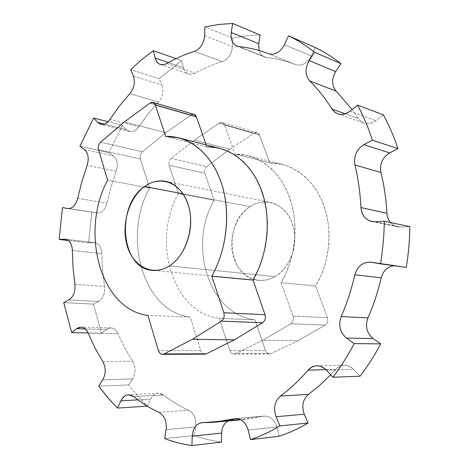 <?xml version="1.0" encoding="UTF-8"?>
<svg xmlns="http://www.w3.org/2000/svg" width="469" height="469" viewBox="0 0 469 469"><rect width="100%" height="100%" fill="white"/><g stroke="black" fill="none" stroke-linecap="round" stroke-linejoin="round"><path stroke-width="0.35" stroke-dasharray="2.35 1.76" d="M204.894 354.165C202.977 354.054 201.611 352.852 200.796 350.572L190.25 317.138L147.923 315.391L190.25 317.138C143.027 311.715 122.145 237.085 149.552 188.087L140.36 158.938L98.543 149.693L140.36 158.938C139.703 156.089 140.372 153.703 142.359 151.768L165.844 132.698L124.373 121.963L165.844 132.698L191.018 114.993L149.887 103.121L191.018 114.993L165.844 132.698L142.359 151.768C140.372 153.703 139.703 156.089 140.36 158.938L149.552 188.087C122.145 237.085 143.027 311.715 190.25 317.138L200.796 350.572C202.022 353.632 203.909 354.705 206.454 353.79M206.806 146.844L165.663 136.373L206.806 146.844L206.114 144.851L206.806 146.844L219.826 148.368M159.167 78.716L181.603 60.618L183.449 67.718C185.577 73.85 189.447 75.679 195.057 73.205C203.816 68.275 212.92 64.417 222.359 61.632C228.309 59.229 231.668 54.187 232.436 46.513L232.671 38.159L246.325 35.861L260.16 35.04L246.325 35.861L232.671 38.159L204.9 26.968L232.671 38.159L232.436 46.513C231.668 54.187 228.309 59.229 222.359 61.632L194.401 51.35L222.359 61.632C212.92 64.417 203.816 68.275 195.057 73.205L191.803 74.319L188.673 74.026C186.093 73.076 184.352 70.971 183.449 67.718L168.512 62.594L183.449 67.718L181.603 60.618L175.998 58.654L181.603 60.618L159.167 78.716L130.675 69.588L159.167 78.716L161.875 84.971L159.167 78.716M259.035 50.494C260.324 54.615 262.845 56.948 266.585 57.494C276.411 58.525 286.096 60.9 295.628 64.622C301.913 66.317 307.125 63.456 311.264 56.046L315.25 47.516L311.264 56.046C307.125 63.456 301.913 66.317 295.628 64.622L268.52 53.736L295.628 64.622C286.096 60.9 276.411 58.525 266.585 57.494L264.452 56.978C261.802 55.858 259.996 53.7 259.035 50.494M352.125 109.476L358.257 118.481C362.918 124.508 368.781 125.241 375.851 120.668L383.366 114.846L375.851 120.668C371.917 123.564 367.936 124.361 363.909 123.066L360.731 121.278L358.257 118.481L345.196 113.809L358.257 118.481L352.125 109.476M390.501 222.564C393.251 225.665 396.668 227.154 400.755 227.037L409.824 226.574L400.755 227.037L397.618 226.803L393.731 225.296L390.501 222.564M406.242 267.424L371.401 262.247L406.242 267.424M360.016 376.202L353.55 369.373C347.312 363.874 341.315 363.885 335.558 369.402L330.668 374.772L335.558 369.402C337.95 366.74 340.822 365.345 344.187 365.216C347.699 365.193 350.824 366.582 353.55 369.373L326.389 370.141L353.55 369.373L360.016 376.202M232.19 419.96L202.966 422.563L232.19 419.96L228.028 420.974L231.305 419.995L244.161 419.526L262.728 416.32L236.904 418.583L264.199 416.067C270.238 416.067 274.441 419.72 276.81 427.036L279.207 436.264L276.81 427.036C274.06 418.946 269.364 415.376 262.728 416.32L240.849 419.773M221.374 442.138C212.035 440.907 203.018 438.691 194.318 435.49L195.731 426.913C196.47 418.969 194.09 413.4 188.591 410.205C179.662 406.183 171.296 401.118 163.499 395.009C158.364 391.791 154.119 393.169 150.76 399.142L147.489 406.148L137.646 396.006L128.647 384.932L132.616 378.923C135.875 372.996 135.875 367.092 132.627 361.206L124.684 347.881L117.895 333.682C114.887 327.919 111.059 326.494 106.404 329.402L101.497 333.207L93.454 304.135L98.619 301.497C103.192 298.501 105.162 293.494 104.523 286.483L102.57 270.138L101.832 253.588C101.327 246.659 98.683 243.018 93.9 242.649L88.623 242.919L91.783 212.023L96.931 212.932C101.72 213.155 105.062 209.889 106.95 203.136L111.001 186.979L116.183 171.214C118.211 164.443 117.279 159.319 113.387 155.849L108.849 152.654L122.515 125.375L126.566 129.655C130.546 133.038 134.574 132.117 138.654 126.888L148.081 113.961L158.446 102.037C162.761 96.749 163.904 91.056 161.875 84.971C163.904 91.056 162.761 96.749 158.446 102.037L129.849 93.665L158.446 102.037L148.081 113.961L138.654 126.888C135.987 130.622 132.991 132.164 129.679 131.525L126.566 129.655L104.446 124.103L126.566 129.655L122.515 125.375L108.075 121.706L122.515 125.375L108.849 152.654L79.841 146.264L108.849 152.654L113.387 155.849C117.279 159.319 118.211 164.443 116.183 171.214L87.117 165.364L116.183 171.214L111.001 186.979L106.95 203.136C105.097 209.801 101.802 213.078 97.065 212.955L67.63 208.5L96.931 212.932L68.966 208.57L91.783 212.023L88.623 242.919L68.527 240.562L88.623 242.919L94.861 242.684C99.123 243.646 101.451 247.28 101.832 253.588L72.367 250.423L101.832 253.588L102.57 270.138L104.523 286.483C105.162 293.494 103.192 298.501 98.619 301.497L68.925 299.884L98.619 301.497L93.454 304.135L63.743 302.616L93.454 304.135L101.497 333.207L88.055 332.943L101.497 333.207L106.404 329.402L110.778 327.866C113.844 328.071 116.212 330.006 117.895 333.682L88.125 333.107L117.895 333.682L124.684 347.881L132.627 361.206C135.875 367.092 135.875 372.996 132.616 378.923L102.723 379.878L132.616 378.923L128.647 384.932L98.701 386.087L128.647 384.932L137.646 396.006L147.342 406.154L150.76 399.142C152.566 395.496 155.081 393.532 158.311 393.245L163.499 395.009L133.718 396.563L163.499 395.009C171.296 401.118 179.662 406.183 188.591 410.205C194.09 413.4 196.47 418.969 195.731 426.913L166.09 429.68L195.731 426.913L194.318 435.49L164.631 438.574L194.318 435.49C203.018 438.691 212.035 440.907 221.374 442.138M262.875 340.271L290.71 323.792C293.166 321.974 293.946 319.407 293.055 316.088L281.101 282.719C295.957 257.522 299.146 222.822 289.156 196.318C279.137 169.796 257.387 153.732 234.992 154.02L224.581 124.971C223.402 122.438 221.62 121.829 219.246 123.136L194.354 140.079L171.109 158.381C169.139 160.234 168.488 162.544 169.151 165.305L178.396 193.556C151.352 240.837 172.457 313.093 219.234 318.334L229.787 350.583C231.012 353.532 232.882 354.57 235.391 353.685L262.875 340.271L297.973 340.775L325.187 325.093L290.71 323.792L262.875 340.271L235.391 353.685L271.035 353.556L297.973 340.775L262.875 340.271M133.366 76.019L161.875 84.971L133.366 76.019M109.857 119.472L138.654 126.888L109.857 119.472M84.379 149.529L113.387 155.849L84.379 149.529M77.719 198.346L106.95 203.136L77.719 198.346M66.369 239.395L93.9 242.649L66.369 239.395M74.911 284.372L104.523 286.483L74.911 284.372M85.27 328.898L106.404 329.402L85.27 328.898M102.811 361.558L132.627 361.206L102.811 361.558M137.98 399.864L150.76 399.142L137.98 399.864M158.95 412.351L188.591 410.205L158.95 412.351M276.81 427.036L248.142 430.02L276.81 427.036M166.817 63.567L195.057 73.205L166.817 63.567M204.631 35.609L232.436 46.513L204.631 35.609M239.12 46.636L266.585 57.494L239.12 46.636M284.413 44.696L311.264 56.046L284.413 44.696M349.921 111.235L375.851 120.668L349.921 111.235M375.012 221.79L400.755 227.037L375.012 221.79M325.937 369.672L335.558 369.402L325.937 369.672M229.652 149.218L254.134 133.202C256.473 131.971 258.231 132.575 259.404 135.008L269.781 162.872C291.829 162.766 313.233 178.279 323.159 203.622C333.049 228.954 330.065 261.978 315.608 285.949L327.45 317.759C328.335 320.919 327.585 323.364 325.187 325.093L297.973 340.775L271.035 353.556C268.573 354.4 266.732 353.415 265.513 350.595L254.984 319.811C208.887 314.799 187.588 245.492 214.134 200.327L204.853 173.196C204.191 170.546 204.824 168.342 206.759 166.577L229.652 149.218L194.354 140.079L219.246 123.136L254.134 133.202L229.652 149.218L206.759 166.577L171.109 158.381L194.354 140.079L229.652 149.218M275.074 276.581C291.108 267.5 299.351 241.752 292.087 222.775C285.052 203.652 265.137 196.587 250.118 206.6C234.987 216.344 227.688 240.222 234.037 258.548C240.163 277.003 259.14 285.943 275.074 276.581L169.479 265.876L275.074 276.581C269.786 279.606 264.364 280.872 258.806 280.374C228.145 278.879 222.148 222.875 250.118 206.6C256.555 202.491 263.279 201.084 270.285 202.379L275.631 204.091L280.609 206.993L285.052 211.009L288.804 216.016L291.73 221.86L293.735 228.356L294.737 235.291L294.696 242.432L293.617 249.531L291.53 256.35L288.517 262.658L284.677 268.25L280.14 272.94L275.074 276.581M171.109 158.381C169.139 160.234 168.488 162.544 169.151 165.305L204.853 173.196C204.191 170.546 204.824 168.342 206.759 166.577L171.109 158.381M178.396 193.556L169.151 165.305L204.853 173.196L214.134 200.327L178.396 193.556C151.352 240.837 172.457 313.093 219.234 318.334L254.984 319.811C208.887 314.799 187.588 245.492 214.134 200.327L178.396 193.556M229.787 350.583L219.234 318.334L254.984 319.811L265.513 350.595L229.787 350.583C230.601 352.782 231.956 353.937 233.849 354.048L235.391 353.685L271.035 353.556L269.523 353.907C267.658 353.802 266.322 352.7 265.513 350.595L229.787 350.583M219.246 123.136L254.134 133.202L257.076 132.674L259.404 135.008L224.581 124.971L222.23 122.556L219.246 123.136M259.404 135.008L224.581 124.971L234.992 154.02L269.781 162.872L259.404 135.008M234.992 154.02L269.781 162.872L282.461 164.455L290.616 167.304L298.36 171.566L305.536 177.188L311.996 184.094L317.583 192.155L322.185 201.236L325.679 211.161L327.989 221.731L329.045 232.724L328.822 243.921L327.321 255.072L324.571 265.946L320.638 276.311L315.608 285.949L281.101 282.719L286.278 272.589L290.34 261.696L293.189 250.27L294.772 238.563L295.048 226.814L294.01 215.283L291.7 204.208L288.177 193.82L283.522 184.329L277.853 175.916L271.305 168.734L264.018 162.895L256.156 158.493L247.872 155.573L234.992 154.02M293.055 316.088L327.45 317.759L315.608 285.949L281.101 282.719L293.055 316.088L327.45 317.759C328.335 320.919 327.585 323.364 325.187 325.093L290.71 323.792C293.166 321.974 293.946 319.407 293.055 316.088M183.08 193.844L250.118 206.6L183.08 193.844M200.796 350.572L158.399 350.548L200.796 350.572M149.552 188.087L107.618 180.143L149.552 188.087M142.359 151.768L100.601 142.171L142.359 151.768M191.018 114.993L194.037 114.366M129.679 131.525L100.823 124.32M97.065 212.955L67.765 208.517M94.861 242.684L65.425 239.196M110.778 327.866L81.008 327.104M158.311 393.245L128.506 394.728M231.305 419.995L202.063 422.592M244.161 419.526L240.925 419.814M264.199 416.067L235.391 418.588M160.38 64.47L188.673 74.026M236.968 46.12L264.452 56.978M337.739 113.815L363.909 123.066M371.811 221.561L397.618 226.803M370.944 262.177L396.885 265.782M316.862 365.802L344.187 365.216M233.849 354.048L269.523 353.907M257.076 132.674L222.23 122.556M282.461 164.455L247.872 155.573M165.598 181.321L270.285 202.379M258.806 280.374L152.489 270.373"/><path stroke-width="0.7" d="M279.917 425.911C270.273 431.691 260.483 436.264 250.546 439.617L248.142 430.02C245.381 421.602 240.632 417.879 233.902 418.846C223.467 421.531 213.155 422.768 202.966 422.563C196.605 423.196 193.029 427.722 192.226 436.135L191.932 445.55C182.5 444.243 173.401 441.921 164.631 438.574L166.09 429.68C166.87 421.449 164.49 415.669 158.95 412.351C149.963 408.165 141.55 402.9 133.718 396.563C128.57 393.227 124.291 394.646 120.885 400.825L117.555 408.065L109.06 399.119L98.701 386.087L102.723 379.878C106.017 373.752 106.047 367.649 102.811 361.558L94.885 347.775L88.125 333.107C85.135 327.157 81.295 325.679 76.617 328.693L71.675 332.621L63.743 302.616L68.925 299.884C73.527 296.783 75.527 291.612 74.911 284.372L73.029 267.506L72.367 250.423C71.886 243.276 69.254 239.524 64.464 239.167L59.176 239.466L62.477 207.585L67.63 208.5C72.431 208.705 75.796 205.322 77.719 198.346L81.852 181.655L87.117 165.364C89.18 158.364 88.266 153.082 84.379 149.529L79.841 146.264L93.665 118.036L97.71 122.415C101.691 125.88 105.742 124.895 109.857 119.472L119.384 106.058L129.849 93.665C134.21 88.166 135.383 82.286 133.366 76.019L130.675 69.588L141.685 59.622L153.322 50.693L155.151 58.009C157.267 64.323 161.154 66.176 166.817 63.567C175.67 58.391 184.862 54.322 194.401 51.35C200.421 48.805 203.827 43.558 204.631 35.609L204.9 26.968L218.706 24.447L232.7 23.45L231.223 32.455C230.431 40.569 233.064 45.294 239.12 46.636C249.068 47.604 258.865 49.972 268.52 53.736C274.893 55.436 280.192 52.417 284.413 44.696L288.499 35.808C297.534 40.146 306.222 45.634 314.564 52.264L309.177 60.595C304.827 68.451 304.991 75.222 309.681 80.92C317.918 89.034 325.357 98.426 331.999 109.095C336.724 115.327 342.698 116.036 349.921 111.235L357.601 105.12C363.416 115.99 368.347 127.679 372.404 140.178L363.88 144.663C356.499 149.394 353.515 156.177 354.91 165.012C358.199 178.677 360.21 192.847 360.931 207.527C362.068 216.649 366.758 221.403 375.012 221.79L384.281 221.274C384.111 235.502 382.851 249.701 380.5 263.859L371.401 262.247C363.153 261.655 357.648 265.829 354.881 274.764C351.527 289.297 346.966 303.22 341.209 316.534C338.208 325.228 339.955 332.404 346.45 338.049L354.148 343.589C347.84 355.701 340.775 366.928 332.961 377.258L326.389 370.141C320.051 364.407 313.937 364.419 308.057 370.158C299.427 380.171 290.217 388.813 280.427 396.082C274.646 401.317 273.192 408.2 276.077 416.748L279.917 425.911L308.08 423.015C298.612 428.59 288.986 433.01 279.207 436.264L250.546 439.617C260.483 436.264 270.273 431.691 279.917 425.911L276.077 416.748L304.275 414.209L308.08 423.015C298.612 428.59 288.986 433.01 279.207 436.264L250.546 439.617L248.142 430.02C245.768 422.411 241.517 418.6 235.391 418.588L215.078 422.135L202.063 422.592C196.189 423.736 192.911 428.25 192.226 436.135L221.626 433.063L221.374 442.138L191.932 445.55L221.374 442.138L221.626 433.063C221.96 427.347 224.094 423.314 228.028 420.974C224.094 423.314 221.96 427.347 221.626 433.063L192.226 436.135L191.932 445.55C182.5 444.243 173.401 441.921 164.631 438.574L166.09 429.68C166.87 421.449 164.49 415.669 158.95 412.351C149.963 408.165 141.55 402.9 133.718 396.563L128.506 394.728C125.252 395.021 122.714 397.05 120.885 400.825L137.98 399.864L120.885 400.825L117.555 408.065L147.342 406.154L117.555 408.065L107.706 397.554L98.701 386.087L102.723 379.878C106.017 373.752 106.047 367.649 102.811 361.558L94.885 347.775L88.125 333.107C86.454 329.308 84.086 327.309 81.008 327.104L76.617 328.693L85.27 328.898L76.617 328.693L71.675 332.621L88.055 332.943L71.675 332.621L63.743 302.616L68.925 299.884C73.527 296.783 75.527 291.612 74.911 284.372L73.029 267.506L72.367 250.423C72.009 243.915 69.693 240.175 65.425 239.196L59.176 239.466L68.527 240.562L59.176 239.466L62.477 207.585L67.765 208.517C72.513 208.623 75.831 205.234 77.719 198.346L81.852 181.655L87.117 165.364C89.18 158.364 88.266 153.082 84.379 149.529L79.841 146.264L93.665 118.036L108.075 121.706L93.665 118.036L97.71 122.415L100.823 124.32C104.153 124.959 107.161 123.347 109.857 119.472L119.384 106.058L129.849 93.665C134.21 88.166 135.383 82.286 133.366 76.019L130.675 69.588L141.685 59.622L153.322 50.693L175.998 58.654L153.322 50.693L155.151 58.009C156.042 61.357 157.789 63.514 160.38 64.47L163.534 64.751L166.817 63.567C175.67 58.391 184.862 54.322 194.401 51.35C200.421 48.805 203.827 43.558 204.631 35.609L204.9 26.968L218.706 24.447L232.7 23.45L260.16 35.04L258.736 43.723L259.035 50.494L258.736 43.723L231.223 32.455L232.7 23.45L260.16 35.04L258.736 43.723L231.223 32.455C230.414 39.267 232.331 43.822 236.968 46.12L239.12 46.636C249.068 47.604 258.865 49.972 268.52 53.736C274.893 55.436 280.192 52.417 284.413 44.696L288.499 35.808L315.25 47.516C324.167 51.783 332.738 57.154 340.957 63.62L335.687 71.599C331.431 79.126 331.618 85.657 336.244 91.179L352.125 109.476L336.244 91.179C331.618 85.657 331.431 79.126 335.687 71.599L309.177 60.595L314.564 52.264C306.222 45.634 297.534 40.146 288.499 35.808L315.25 47.516C324.167 51.783 332.738 57.154 340.957 63.62L314.564 52.264L340.957 63.62L335.687 71.599L309.177 60.595C304.827 68.451 304.991 75.222 309.681 80.92L336.244 91.179L309.681 80.92C317.918 89.034 325.357 98.426 331.999 109.095L334.503 111.985L337.739 113.815C341.837 115.134 345.899 114.272 349.921 111.235L357.601 105.12L383.366 114.846C389.094 125.346 393.966 136.608 397.97 148.644L389.628 152.9C382.417 157.402 379.509 163.904 380.904 172.404C384.17 185.554 386.175 199.178 386.931 213.284C387.148 216.889 388.338 219.979 390.501 222.564C388.338 219.979 387.148 216.889 386.931 213.284L360.931 207.527C360.21 192.847 358.199 178.677 354.91 165.012L380.904 172.404C379.509 163.904 382.417 157.402 389.628 152.9L363.88 144.663L372.404 140.178C368.347 127.679 363.416 115.99 357.601 105.12L383.366 114.846C389.094 125.346 393.966 136.608 397.97 148.644L372.404 140.178L397.97 148.644L389.628 152.9L363.88 144.663C356.499 149.394 353.515 156.177 354.91 165.012L380.904 172.404C384.17 185.554 386.175 199.178 386.931 213.284L360.931 207.527C361.669 215.083 365.298 219.762 371.811 221.561L375.012 221.79L384.281 221.274L409.824 226.574C409.695 240.234 408.499 253.846 406.242 267.424L380.5 263.859C382.851 249.701 384.111 235.502 384.281 221.274L409.824 226.574C409.695 240.234 408.499 253.846 406.242 267.424L370.944 262.177C362.895 261.849 357.542 266.046 354.881 274.764L381.197 277.83C377.95 291.771 373.523 305.131 367.925 317.912C365.005 326.26 366.74 333.142 373.125 338.571L380.681 343.883C374.538 355.508 367.649 366.283 360.016 376.202L332.961 377.258C340.775 366.928 347.84 355.701 354.148 343.589L346.45 338.049L373.125 338.571C366.74 333.142 365.005 326.26 367.925 317.912L341.209 316.534C346.966 303.22 351.527 289.297 354.881 274.764L381.197 277.83C383.185 270.806 387.435 266.767 393.954 265.724C387.435 266.767 383.185 270.806 381.197 277.83C377.95 291.771 373.523 305.131 367.925 317.912L341.209 316.534C338.208 325.228 339.955 332.404 346.45 338.049L373.125 338.571L380.681 343.883L354.148 343.589L380.681 343.883C374.538 355.508 367.649 366.283 360.016 376.202L332.961 377.258L326.389 370.141C323.616 367.233 320.438 365.785 316.862 365.802C313.433 365.937 310.501 367.391 308.057 370.158L325.937 369.672L308.057 370.158C299.427 380.171 290.217 388.813 280.427 396.082C274.646 401.317 273.192 408.2 276.077 416.748L304.275 414.209C301.409 406.002 302.81 399.383 308.485 394.341C302.81 399.383 301.409 406.002 304.275 414.209L308.08 423.015L279.917 425.911M152.941 102.43L194.037 114.366L196.4 116.851L206.114 144.851L196.4 116.851L155.315 105.009L152.941 102.43L149.887 103.121L124.373 121.963L100.601 142.171C98.59 144.212 97.904 146.721 98.543 149.693L107.618 180.143C79.753 231.633 100.202 309.698 147.923 315.391L158.399 350.548C159.214 352.952 160.591 354.218 162.532 354.335L164.115 353.937L206.454 353.79L234.33 339.867L192.478 339.269L234.33 339.867L262.622 322.731L221.35 321.171L192.478 339.269L164.115 353.937C161.529 354.904 159.624 353.773 158.399 350.548L147.923 315.391C100.202 309.698 79.753 231.633 107.618 180.143L98.543 149.693C97.904 146.721 98.59 144.212 100.601 142.171L124.373 121.963L149.887 103.121C152.325 101.656 154.137 102.283 155.315 105.009L165.663 136.373C188.573 135.676 210.821 152.8 220.922 181.655C231 210.487 227.383 248.558 211.806 276.223L223.848 312.717C224.739 316.352 223.906 319.172 221.35 321.171L192.478 339.269L164.115 353.937L206.454 353.79L234.33 339.867L262.622 322.731C265.12 320.837 265.923 318.17 265.026 314.722L253.014 280.087C268.18 253.887 271.539 217.827 261.497 190.373C251.425 162.901 229.441 146.398 206.806 146.844M178.841 137.845L219.826 148.368L228.192 151.34L236.136 155.855L243.499 161.864L250.106 169.274L255.822 177.968L260.506 187.788L264.047 198.551L266.357 210.03L267.365 221.995L267.043 234.195L265.395 246.36L262.464 258.231L258.302 269.552L253.014 280.087L211.806 276.223C225.812 251.278 230.349 217.786 223.479 190.244C216.543 162.714 199.026 143.027 178.841 137.845L165.663 136.373L155.315 105.009L196.4 116.851C195.221 114.237 193.421 113.621 191.018 114.993M330.668 374.772L319.846 385.213L308.485 394.341L280.427 396.082L308.485 394.341L319.846 385.213L330.668 374.772M240.849 419.773L232.19 419.96M104.446 124.103L97.71 122.415L104.446 124.103M168.512 62.594L155.151 58.009L168.512 62.594M345.196 113.809L331.999 109.095L345.196 113.809M169.479 265.876C182.582 257.528 191.616 237.519 190.625 218.431C189.681 199.319 178.976 183.936 165.598 181.321C158.334 179.99 151.335 181.726 144.604 186.527L183.08 193.844L144.604 186.527C115.474 205.539 120.732 268.889 152.489 270.373C158.258 270.889 163.921 269.388 169.479 265.876C186.34 255.353 195.368 225.73 188.034 204.167C180.946 182.435 160.298 174.849 144.604 186.527C128.805 197.906 120.926 225.073 127.187 245.809C133.208 266.685 152.712 276.728 169.479 265.876M206.454 353.79L204.894 354.165L162.532 354.335M265.026 314.722L253.014 280.087L211.806 276.223L223.848 312.717L265.026 314.722C265.923 318.17 265.12 320.837 262.622 322.731L221.35 321.171C223.906 319.172 224.739 316.352 223.848 312.717L265.026 314.722M240.925 419.814L215.078 422.135"/></g></svg>
